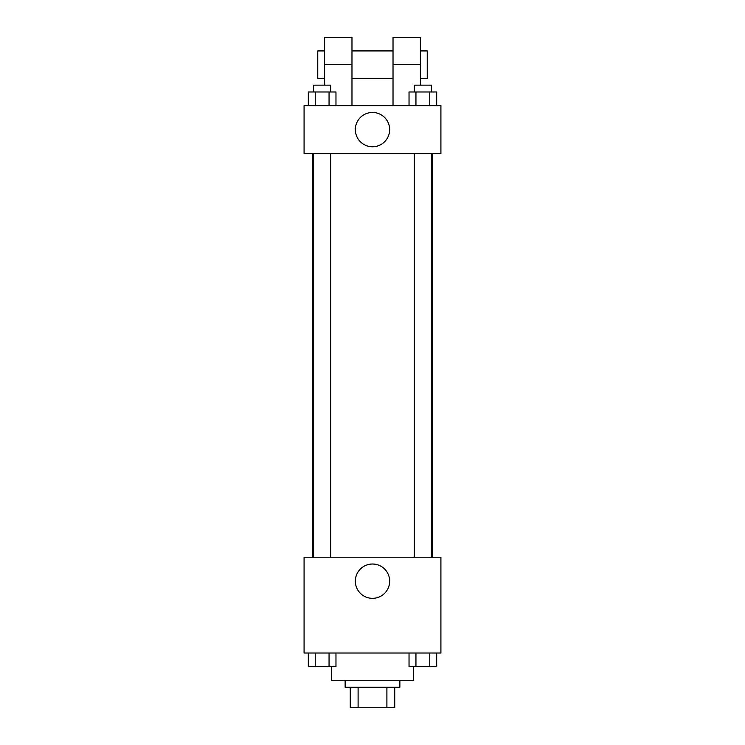 <?xml version="1.0" encoding="UTF-8"?>
<svg xmlns="http://www.w3.org/2000/svg" width="745" height="745" viewBox="0 0 745 745"><rect width="100%" height="100%" fill="white"/><g stroke="black" fill="none" stroke-linecap="round" stroke-linejoin="round"><path stroke-width="1.12" d="M386.897 687.225L386.897 707.75L350.262 707.75L350.262 687.225M386.897 707.75L394.738 707.75L394.738 687.225L394.738 707.75M399.869 680.381L399.869 687.225L345.131 687.225L345.131 680.381M358.103 687.225L358.103 707.75M331.451 666.701L331.451 680.381L413.55 680.381L413.55 666.701M440.919 653.011L304.081 653.011L304.081 557.232L440.919 557.232L440.919 653.011M389.663 581.175A17.163 17.163 0 0 1 363.923 596.037A17.163 17.163 0 0 1 363.923 566.312A17.163 17.163 0 0 1 389.663 581.175M432.435 153.563L432.435 557.232M414.304 557.232L414.304 153.563M330.696 153.563L330.696 557.232M440.919 153.563L304.081 153.563L304.081 105.669L440.919 105.669L440.919 153.563L304.081 153.563M436.682 653.011L436.682 666.701L409.033 666.701L409.033 653.011M429.772 653.011L429.772 666.701M415.943 653.011L415.943 666.701M431.411 666.701L414.304 666.701M335.967 653.011L335.967 666.701L308.318 666.701L308.318 653.011M329.057 653.011L329.057 666.701M315.228 653.011L315.228 666.701M330.696 666.701L313.589 666.701M436.682 105.669L436.682 91.989L409.033 91.989L409.033 105.669M429.772 91.989L429.772 105.669M415.943 91.989L415.943 105.669M414.304 91.989L414.304 85.144L431.411 85.144L431.411 91.989M335.967 105.669L335.967 91.989L308.318 91.989L308.318 105.669M329.057 91.989L329.057 105.669M315.228 91.989L315.228 105.669M313.589 91.989L313.589 85.144L330.696 85.144L330.696 91.989M355.337 129.611A17.163 17.163 0 0 1 381.077 114.758A17.163 17.163 0 0 1 381.077 144.474A17.163 17.163 0 0 1 355.337 129.611M393.025 105.669L393.025 64.619L420.394 64.619L420.394 37.25L393.025 37.25L393.025 64.619M393.025 50.93L351.975 50.93M324.606 85.144L324.606 64.619L351.975 64.619L351.975 105.669M351.975 64.619L351.975 37.25L324.606 37.25L324.606 64.619M420.394 85.144L420.394 64.619M420.394 78.299L427.239 78.299L427.239 50.93L420.394 50.93M324.606 50.93L317.761 50.93L317.761 78.299L324.606 78.299M312.565 153.563L312.565 557.232M431.411 557.232L431.411 153.563M313.589 153.563L313.589 557.232M393.025 78.299L351.975 78.299"/></g></svg>
